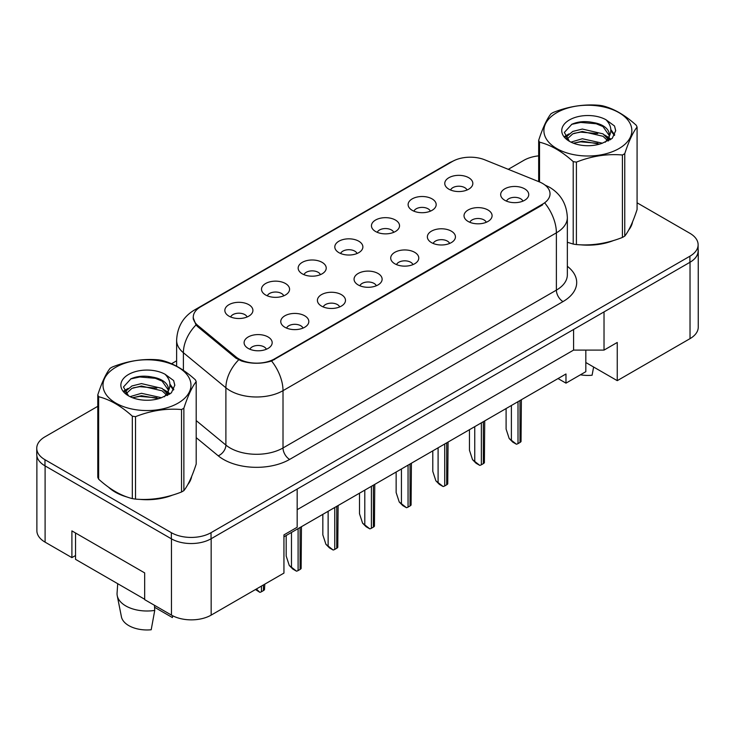 <?xml version="1.0" encoding="UTF-8"?>
<svg xmlns="http://www.w3.org/2000/svg" width="735" height="735" viewBox="0 0 735 735"><rect width="100%" height="100%" fill="white"/><g stroke="black" fill="none" stroke-linecap="round" stroke-linejoin="round"><path stroke-width="1.1" d="M412.225 210.339A14.038 8.103 180 0 1 409.441 208.042A14.038 8.103 180 0 1 414.09 197.972A14.038 8.103 180 0 1 432.07 198.882A14.038 8.103 180 0 1 434.854 208.042A14.038 8.103 180 0 1 412.225 210.339M430.361 211.175A8.425 4.86 0 0 0 428.101 208.814A8.425 4.86 0 0 0 419.804 207.573A8.425 4.86 0 0 0 413.934 211.175M375.576 231.497A14.038 8.103 180 0 1 372.783 229.21A14.038 8.103 180 0 1 377.432 219.131A14.038 8.103 180 0 1 395.421 220.041A14.038 8.103 180 0 1 398.205 229.21A14.038 8.103 180 0 1 375.576 231.497M393.712 232.343A8.425 4.86 0 0 0 391.452 229.972A8.425 4.86 0 0 0 383.156 228.741A8.425 4.86 0 0 0 377.285 232.343M338.918 252.656A14.038 8.103 180 0 1 336.134 250.369A14.038 8.103 180 0 1 340.783 240.299A14.038 8.103 180 0 1 358.763 241.199A14.038 8.103 180 0 1 361.556 250.369A14.038 8.103 180 0 1 338.918 252.656M357.054 253.501A8.425 4.86 0 0 0 354.794 251.131A8.425 4.86 0 0 0 346.497 249.9A8.425 4.86 0 0 0 340.627 253.501M302.269 273.824A14.038 8.103 180 0 1 299.485 271.527A14.038 8.103 180 0 1 304.134 261.458A14.038 8.103 180 0 1 322.114 262.358A14.038 8.103 180 0 1 324.898 271.527A14.038 8.103 180 0 1 302.269 273.824M320.405 274.66A8.425 4.86 0 0 0 318.145 272.29A8.425 4.86 0 0 0 309.848 271.059A8.425 4.86 0 0 0 303.978 274.66M265.611 294.983A14.038 8.103 180 0 1 262.827 292.686A14.038 8.103 180 0 1 267.476 282.617A14.038 8.103 180 0 1 285.465 283.526A14.038 8.103 180 0 1 288.249 292.686A14.038 8.103 180 0 1 265.611 294.983M283.756 295.819A8.425 4.86 0 0 0 281.496 293.458A8.425 4.86 0 0 0 273.2 292.218A8.425 4.86 0 0 0 267.319 295.819M228.962 316.142A14.038 8.103 180 0 1 226.178 313.854A14.038 8.103 180 0 1 230.827 303.775A14.038 8.103 180 0 1 248.807 304.685A14.038 8.103 180 0 1 251.59 313.854A14.038 8.103 180 0 1 228.962 316.142M247.098 316.987A8.425 4.86 0 0 0 244.838 314.617A8.425 4.86 0 0 0 236.541 313.386A8.425 4.86 0 0 0 230.671 316.987M448.874 189.18A14.038 8.103 180 0 1 446.09 186.883A14.038 8.103 180 0 1 450.739 176.813A14.038 8.103 180 0 1 468.728 177.714A14.038 8.103 180 0 1 471.512 186.883A14.038 8.103 180 0 1 448.874 189.18M467.019 190.016A8.425 4.86 0 0 0 464.759 187.645A8.425 4.86 0 0 0 456.463 186.414A8.425 4.86 0 0 0 450.583 190.016M468.131 221.455A14.038 8.103 180 0 1 465.347 219.159A14.038 8.103 180 0 1 469.996 209.089A14.038 8.103 180 0 1 487.976 209.989A14.038 8.103 180 0 1 490.759 219.159A14.038 8.103 180 0 1 468.131 221.455M486.267 222.292A8.425 4.86 0 0 0 484.007 219.921A8.425 4.86 0 0 0 475.71 218.69A8.425 4.86 0 0 0 469.84 222.292M431.473 242.614A14.038 8.103 180 0 1 428.689 240.317A14.038 8.103 180 0 1 433.338 230.248A14.038 8.103 180 0 1 451.327 231.157A14.038 8.103 180 0 1 454.111 240.317A14.038 8.103 180 0 1 431.473 242.614M449.618 243.45A8.425 4.86 0 0 0 447.358 241.089A8.425 4.86 0 0 0 439.061 239.858A8.425 4.86 0 0 0 433.181 243.45M394.824 263.773A14.038 8.103 180 0 1 392.04 261.485A14.038 8.103 180 0 1 396.689 251.416A14.038 8.103 180 0 1 414.669 252.316A14.038 8.103 180 0 1 417.452 261.485A14.038 8.103 180 0 1 394.824 263.773M412.96 264.618A8.425 4.86 0 0 0 410.7 262.248A8.425 4.86 0 0 0 402.403 261.017A8.425 4.86 0 0 0 396.533 264.618M358.175 284.932A14.038 8.103 180 0 1 355.391 282.644A14.038 8.103 180 0 1 360.031 272.575A14.038 8.103 180 0 1 378.02 273.475A14.038 8.103 180 0 1 380.803 282.644A14.038 8.103 180 0 1 358.175 284.932M376.311 285.777A8.425 4.86 0 0 0 374.051 283.407A8.425 4.86 0 0 0 365.754 282.176A8.425 4.86 0 0 0 359.884 285.777M321.517 306.1A14.038 8.103 180 0 1 318.733 303.803A14.038 8.103 180 0 1 323.382 293.734A14.038 8.103 180 0 1 341.371 294.634A14.038 8.103 180 0 1 344.155 303.803A14.038 8.103 180 0 1 321.517 306.1M339.662 306.936A8.425 4.86 0 0 0 337.402 304.566A8.425 4.86 0 0 0 329.105 303.334A8.425 4.86 0 0 0 323.225 306.936M284.868 327.259A14.038 8.103 180 0 1 282.084 324.962A14.038 8.103 180 0 1 286.733 314.892A14.038 8.103 180 0 1 304.713 315.802A14.038 8.103 180 0 1 307.496 324.962A14.038 8.103 180 0 1 284.868 327.259M303.004 328.095A8.425 4.86 0 0 0 300.744 325.734A8.425 4.86 0 0 0 292.447 324.502A8.425 4.86 0 0 0 286.577 328.095M248.21 348.418A14.038 8.103 180 0 1 245.426 346.13A14.038 8.103 180 0 1 250.075 336.06A14.038 8.103 180 0 1 268.064 336.961A14.038 8.103 180 0 1 270.848 346.13A14.038 8.103 180 0 1 248.21 348.418M266.355 349.263A8.425 4.86 0 0 0 264.095 346.892A8.425 4.86 0 0 0 255.798 345.661A8.425 4.86 0 0 0 249.928 349.263M504.78 200.287A14.038 8.103 180 0 1 501.996 198A14.038 8.103 180 0 1 506.645 187.93A14.038 8.103 180 0 1 524.634 188.831A14.038 8.103 180 0 1 527.418 198A14.038 8.103 180 0 1 504.78 200.287M522.916 201.133A8.425 4.86 0 0 0 520.656 198.762A8.425 4.86 0 0 0 512.359 197.531A8.425 4.86 0 0 0 506.488 201.133M197.844 325.486L235.99 356.934A25.266 14.581 180 0 0 274.55 358.882L542.623 204.109A25.266 14.581 0 0 0 550.028 193.801A25.266 14.581 0 0 0 542.623 183.484A25.266 14.581 0 0 0 539.251 181.848L484.769 159.826A25.266 14.581 180 0 0 452.42 161.461L200.673 306.807A25.266 14.581 0 0 0 193.277 317.116A25.266 14.581 0 0 0 197.844 325.486L197.844 326.781M585.823 350.099L585.823 362.52L617.253 380.656L690.027 338.642A28.068 16.207 0 0 0 698.25 327.185L698.25 250.791A28.068 16.207 0 0 0 698.121 249.22M36.879 455.948L36.879 530.698A28.068 16.207 0 0 0 45.101 542.154L71.901 557.626L71.901 530.89L144.676 572.905L144.676 599.641L171.466 615.112A28.068 16.207 0 0 0 211.165 615.112L283.94 573.098L283.94 534.896L297.17 527.261L297.17 489.06L211.165 538.718A28.068 16.207 0 0 1 211.028 538.792L689.899 262.321A28.068 16.207 0 0 0 698.121 250.865L698.121 244.755A28.068 16.207 0 0 0 689.899 233.298L637.08 202.805M71.901 557.626L75.54 555.522M283.94 536.807L565.978 373.977L565.978 383.146L558.04 378.562M297.17 509.686L573.585 350.099L573.585 329.473M573.585 350.099L604.023 350.099L604.023 311.906L690.027 262.248A28.068 16.207 0 0 0 698.25 250.791M604.023 350.099L617.253 342.464L617.253 380.656M585.823 362.52L585.823 371.68L565.978 383.146M108.559 487.204A44.909 25.927 0 0 0 115.23 492.119A44.909 25.927 0 0 0 127.21 497.062A44.909 25.927 0 0 1 115.23 492.119A44.909 25.927 0 0 1 108.559 487.204M542.623 204.109L542.623 204.863L271.573 360.995C261.559 364.009 251.545 364.009 241.53 360.995L235.852 358.12L197.715 326.671L196.015 324.943L193.149 317.658M97.783 406.317L44.973 436.81A28.068 16.207 0 0 0 36.75 448.267L36.75 454.377A28.068 16.207 0 0 0 44.973 465.834L171.338 538.792A28.068 16.207 0 0 0 211.028 538.792L211.028 532.682L689.899 256.212A28.068 16.207 0 0 0 698.121 244.755M567.346 242.302A44.909 25.927 0 0 0 568.1 242.522A44.909 25.927 0 0 1 567.346 242.302M580.2 244.783A44.909 25.927 0 0 0 613.477 240.547A44.909 25.927 0 0 1 580.2 244.783M628.636 230.128A44.909 25.927 0 0 0 632.55 221.887A44.909 25.927 0 0 1 628.636 230.128M139.31 499.331A44.909 25.927 0 0 0 172.587 495.087A44.909 25.927 0 0 1 139.31 499.331M187.747 484.668A44.909 25.927 0 0 0 191.66 476.436A44.909 25.927 0 0 1 187.747 484.668M36.75 448.267A28.068 16.207 0 0 0 44.973 459.724L171.338 532.682A28.068 16.207 0 0 0 211.028 532.682M538.672 155.857A28.068 16.207 0 0 0 523.834 160.34L508.271 169.326M176.62 360.802L171.54 363.733M149.398 376.522L148.663 376.945M509.19 438.519L516.411 444.216L512.718 442.084L509.19 438.519L506.103 429.093L506.103 408.541M521.372 399.73L521.041 441.542A4.676 2.701 180 0 1 519.994 442.461L518.01 443.609A4.676 2.701 180 0 1 516.411 444.216M556.781 112.666A43.971 25.385 -0 0 0 556.781 148.571A43.971 25.385 -0 0 0 618.971 148.571A43.971 25.385 -0 0 0 618.971 112.666A43.971 25.385 -0 0 0 556.781 112.666M567.346 242.256L573.208 244.066A50.522 29.17 -0 0 0 576.405 244.562C591.684 245.894 607.018 243.524 622.416 237.442A50.522 29.17 -0 0 0 623.602 236.78A50.522 29.17 -0 0 0 624.759 236.091C628.848 230.974 632.954 222.117 637.08 209.53L637.08 127.081A50.522 29.17 -0 0 0 636.225 125.235C624.971 115.037 613.743 108.559 602.544 105.794A50.522 29.17 -0 0 0 599.347 105.298C583.948 103.984 568.614 106.355 553.345 112.418A50.522 29.17 -0 0 0 552.15 113.08A50.522 29.17 -0 0 0 551.002 113.769C546.877 118.96 542.761 127.817 538.672 140.33A50.522 29.17 -0 0 0 539.527 142.177L539.527 181.968M573.208 244.066L573.208 161.617C561.953 151.419 550.726 144.942 539.527 142.177M573.208 161.617A50.522 29.17 -0 0 0 576.405 162.113L576.405 244.562M622.416 237.442L622.416 155.002C607.147 153.661 591.804 156.031 576.405 162.113M622.416 155.002A50.522 29.17 -0 0 0 623.602 154.332A50.522 29.17 -0 0 0 624.759 153.643L624.759 236.091M602.434 143.196L582.341 138.75L570.948 142.121M599.631 144.106L582.341 141.175L573.511 143.224M608.718 140.679L608.525 140.165M607.928 138.943L603.003 133.862L582.341 129.048L572.758 131.436L567.218 136.159L566.492 138.731M607.138 140.155L603.003 136.287L582.341 131.473L572.758 133.862L566.933 139.209M605.254 142.25L608.571 137.638A21.389 12.348 -0 0 0 609.269 134.505A21.389 12.348 -0 0 0 593.32 122.561C585.363 120.907 578.215 121.468 571.867 124.243L564.342 132.447L569.395 141.239M608.139 140.982L609.269 136.425M609.205 135.46L603.003 126.585L593.32 122.561M569.395 119.952A26.138 15.095 -0 0 0 569.395 141.295A26.138 15.095 -0 0 0 602.075 143.297L612.264 138.355L615.7 130.619L614.524 126.007L605.962 119.722A26.138 15.095 -0 0 0 569.395 119.952M605.962 119.722C611.391 125.281 612.264 131.253 608.571 137.638M538.672 181.619L538.672 140.33M637.08 127.081C632.991 132.208 628.884 141.056 624.759 153.643M597.711 143.288L580.678 141.837L573.897 143.068M610.151 139.852L608.957 138.887M608.24 138.364L607.018 137.574M597.711 133.586L580.678 132.135L573.897 133.366M567.346 135.929L565.353 137.16M614.405 135.46L610.822 130.747M597.711 123.884L580.678 122.433L571.564 124.38M615.7 130.858L614.524 126.007M610.932 139.338L609.177 137.84M608.654 137.445L604.464 134.937M569 133.889L564.903 136.269M614.699 134.882L610.813 129.525M580.448 374.795A25.734 14.856 0 0 0 592.088 375.227L593.623 367.013M115.891 367.215A43.971 25.385 -0 0 0 115.891 403.12A43.971 25.385 -0 0 0 178.081 403.12A43.971 25.385 -0 0 0 178.081 367.215A43.971 25.385 -0 0 0 115.891 367.215M111.261 367.629A50.522 29.17 -0 0 0 110.112 368.308C105.987 373.509 101.88 382.356 97.783 394.879A50.522 29.17 -0 0 0 98.637 396.725L98.637 479.165C109.837 489.326 121.064 495.813 132.318 498.606A50.522 29.17 -0 0 0 135.516 499.102C150.794 500.443 166.128 498.064 181.527 491.991A50.522 29.17 -0 0 0 182.712 491.32A50.522 29.17 -0 0 0 183.869 490.631C187.958 485.513 192.065 476.666 196.199 464.07L196.199 381.63A50.522 29.17 -0 0 0 195.335 379.784C184.081 369.586 172.854 363.108 161.654 360.343A50.522 29.17 -0 0 0 158.457 359.847C143.059 358.524 127.725 360.903 112.455 366.958A50.522 29.17 -0 0 0 111.261 367.629M132.318 498.606L132.318 416.166C121.064 405.968 109.837 399.491 98.637 396.725M132.318 416.166A50.522 29.17 -0 0 0 135.516 416.662L135.516 499.102M181.527 491.991L181.527 409.542C166.257 408.21 150.914 410.58 135.516 416.662M181.527 409.542A50.522 29.17 -0 0 0 182.712 408.88A50.522 29.17 -0 0 0 183.869 408.191L183.869 490.631M97.783 394.879L97.783 477.318A50.522 29.17 -0 0 0 98.637 479.165M161.544 397.736L141.451 393.298L130.058 396.661M158.742 398.646L141.451 395.724L132.622 397.773M167.828 395.228L167.635 394.713M167.038 393.491L162.113 388.411L141.451 383.596L131.868 385.985L126.328 390.708L125.602 393.28M166.248 394.695L162.113 390.836L141.451 386.022L131.868 388.411L126.043 393.749M164.364 396.799L167.681 392.178A21.389 12.348 -0 0 0 168.379 389.045A21.389 12.348 -0 0 0 152.43 377.101C144.473 375.456 137.326 376.008 130.986 378.782L123.452 386.996L128.506 395.788M167.249 395.531L168.379 390.965M168.315 390.009L162.113 381.125L152.43 377.101M128.506 374.492A26.138 15.095 -0 0 0 128.506 395.834A26.138 15.095 -0 0 0 161.185 397.837L171.374 392.894L174.811 385.168L173.635 380.555L165.072 374.262A26.138 15.095 -0 0 0 128.506 374.492M165.072 374.262C170.502 379.83 171.374 385.801 167.681 392.178M196.199 381.63C192.101 386.748 187.995 395.605 183.869 408.191M156.821 397.837L139.788 396.376L133.007 397.607M169.261 394.392L168.067 393.436M167.35 392.913L166.128 392.113M156.821 388.135L139.788 386.674L133.007 387.905M126.457 390.469L124.463 391.7M173.515 390L169.932 385.287M156.821 378.433L139.788 376.972L130.674 378.929M174.811 385.406L173.635 380.555M170.042 393.887L168.287 392.38M167.764 391.994L163.574 389.486M128.111 388.438L124.013 390.818M173.809 389.431L169.923 384.074M117.71 583.691L117.076 593.044A29.942 17.282 0 0 0 117.242 595.69L121.422 616.803A25.734 14.856 0 0 0 128.8 625.614A25.734 14.856 0 0 0 151.199 629.766L154.736 610.417L154.46 605.291M117.242 595.69A29.942 17.282 0 0 0 125.823 605.943A29.942 17.282 0 0 0 154.736 610.417M154.571 607.266L172.376 617.547A25.734 14.856 0 0 0 172.55 616.803L172.753 615.811M172.707 615.783L172.376 617.547M144.676 599.264L75.54 559.344L75.54 532.985M472.541 459.678L479.762 465.374L476.069 463.243L472.541 459.678L469.454 450.252L469.454 429.709M484.714 420.889L484.393 462.701A4.676 2.701 180 0 1 483.345 463.629L481.361 464.768A4.676 2.701 180 0 1 479.762 465.374M435.883 480.837L443.113 486.533L439.42 484.402L435.883 480.837L432.796 471.42L432.796 450.867M448.065 442.057L447.744 483.86A4.676 2.701 180 0 1 446.696 484.788L444.712 485.936A4.676 2.701 180 0 1 443.113 486.533M399.234 501.996L406.455 507.701L402.762 505.57L399.234 501.996L396.147 492.579L396.147 472.026M411.407 463.215L411.085 505.028A4.676 2.701 180 0 1 410.038 505.946L408.054 507.095A4.676 2.701 180 0 1 406.455 507.701M362.585 523.164L369.806 528.86L366.113 526.729L362.585 523.164L359.498 513.737L359.498 493.185M374.758 484.374L374.437 526.187A4.676 2.701 180 0 1 373.389 527.105L371.405 528.254A4.676 2.701 180 0 1 369.806 528.86M325.927 544.323L333.148 550.019L329.455 547.887L325.927 544.323L322.84 534.896L322.84 514.353M338.109 505.533L337.778 547.345A4.676 2.701 180 0 1 336.74 548.273L334.747 549.413A4.676 2.701 180 0 1 333.148 550.019M289.278 565.481L296.499 571.178L292.806 569.046L289.278 565.481L286.191 556.064L286.191 535.512M301.451 526.701L301.129 568.504A4.676 2.701 180 0 1 300.082 569.432L298.098 570.58A4.676 2.701 180 0 1 296.499 571.178M264.802 584.15L264.481 589.672A4.676 2.701 180 0 1 263.433 590.591L261.449 591.739A4.676 2.701 180 0 1 259.85 592.346L256.377 589.011M255.477 589.525L259.85 592.346M171.466 615.112L171.466 538.874M211.165 615.112L211.165 538.718M45.101 542.154L45.101 465.916M690.027 338.642L690.027 262.248M235.99 356.934L235.99 358.23M274.55 358.882L274.55 359.635M567.346 266.29A46.783 27.011 180 0 1 563.001 301.589L289.627 459.421A9.353 5.402 60 0 1 283.012 447.964L556.386 290.132A37.43 21.609 0 0 0 567.346 274.853L567.346 217.56A37.43 21.609 180 0 1 556.386 232.839A32.744 18.908 -120 0 0 544.938 203.163M289.627 459.421A46.783 27.011 180 0 1 223.468 459.421A46.783 27.011 180 0 1 218.231 455.81L196.199 437.647M238.654 359.856A32.744 21.903 129.5 0 0 225.893 387.777L225.893 445.079A37.43 21.609 0 0 0 230.083 447.964A37.43 21.609 0 0 0 283.012 447.964L283.012 390.662A37.43 21.609 180 0 1 230.083 390.662A37.43 21.609 180 0 1 225.893 387.777L183.392 352.736A37.43 21.609 180 0 1 176.62 340.342L176.62 366.205M271.573 360.995A32.744 18.908 60 0 1 283.012 390.662L556.386 232.839L556.386 290.132A9.353 5.402 60 0 0 563.001 301.589M197.807 308.783A32.744 18.908 -120 0 0 194.362 310.069C183.171 316.794 177.254 326.882 176.62 340.342M194.362 310.069L449.535 162.747A32.744 18.908 60 0 1 452.016 161.691M196.015 324.943A32.744 21.903 129.5 0 0 183.392 352.736L183.392 370.321M171.338 532.682L171.338 538.792M689.899 256.212L689.899 262.321M44.973 459.724L44.973 465.834M196.199 420.585L225.893 445.079A9.353 6.257 -50.5 0 1 218.231 455.81M519.994 442.461L519.994 400.52M518.01 443.609L518.01 401.668M511.395 439.787L511.395 405.49M483.345 463.629L483.345 421.688M481.361 464.768L481.361 422.827M474.746 460.955L474.746 426.649M446.696 484.788L446.696 442.847M444.712 485.936L444.712 443.995M438.097 482.114L438.097 447.808M410.038 505.946L410.038 464.005M408.054 507.095L408.054 465.154M401.439 503.273L401.439 468.976M373.389 527.105L373.389 485.164M371.405 528.254L371.405 486.313M364.79 524.432L364.79 490.135M336.74 548.273L336.74 506.332M334.747 549.413L334.747 507.472M328.132 545.6L328.132 511.294M300.082 569.432L300.082 527.491M298.098 570.58L298.098 528.64M291.483 566.758L291.483 532.452M263.433 590.591L263.433 584.941M261.449 591.739L261.449 586.08M193.277 317.116L193.277 319.183M567.346 217.56C566.713 204.1 560.796 194.012 549.605 187.287L544.883 184.981M449.535 162.747L455.14 160.101"/></g></svg>
